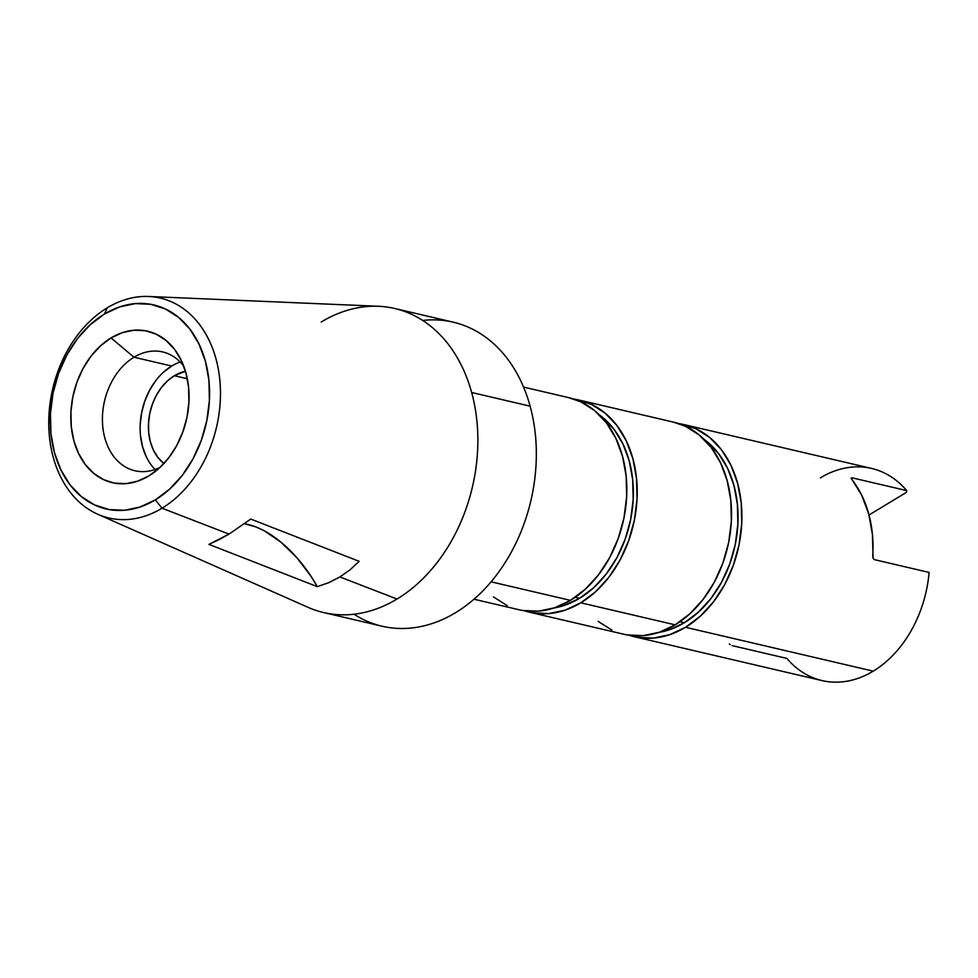 <?xml version="1.0" encoding="UTF-8"?>
<svg xmlns="http://www.w3.org/2000/svg" width="978" height="978" viewBox="0 0 978 978"><rect width="100%" height="100%" fill="white"/><g stroke="black" fill="none" stroke-linecap="round" stroke-linejoin="round"><path stroke-width="1.47" d="M820.359 477.863A108.925 81.162 103.2 0 1 906.716 490.601A108.925 81.162 -76.8 0 0 871.581 468.438L683.879 424.562A108.925 81.162 103.2 0 1 741.911 515.394A108.925 81.162 103.2 0 1 685.529 627.277L873.232 671.152A108.925 81.162 -76.8 0 0 929.1 572.436L874.393 559.636L873.11 558.34L872.743 556.054A108.925 81.162 -76.8 0 0 851.765 479.379L851.166 478.108L852.009 477.814L906.716 490.601L906.288 492.447L869.002 514.99L906.288 492.447L906.716 490.601L852.009 477.814L851.178 478.315L852.009 477.814M851.166 478.108L861.716 495.235L868.696 513.829L872.425 534.379L873.11 558.34L874.393 559.636L929.1 572.436A108.925 81.162 103.2 0 1 873.232 671.152L685.529 627.277L700.334 616.164L713.549 601.763L724.686 584.624L733.292 565.418L739.038 544.868L741.727 523.768L741.238 502.949L737.583 483.181L730.921 465.235L721.495 449.807L709.661 437.484L695.896 428.743L678.646 423.584A108.925 81.162 103.2 0 1 683.879 424.562M634.294 636.702A108.925 81.162 103.2 0 1 629.16 635.26L637.46 637.35L653.475 638.084L669.698 634.673L685.529 627.277A108.925 81.162 103.2 0 1 634.294 636.702L821.997 680.578A108.925 81.162 -76.8 0 0 873.232 671.152A108.925 81.162 103.2 0 1 786.874 658.414L732.155 645.627M684.294 622.766A103.839 77.372 -76.8 0 0 737.29 531.445A103.839 77.372 -76.8 0 0 703.928 439.232L718.573 453.572L727.571 468.291L733.916 485.394L737.4 504.232L737.864 524.098L735.309 544.208L729.82 563.793L721.617 582.106L711.006 598.438L698.402 612.167L684.294 622.766L679.93 621.751L684.294 622.766A103.839 77.372 -76.8 0 1 658.756 632.436L669.209 629.82L684.294 622.766M529.587 612.228L623.915 634.27A108.925 81.162 -76.8 0 0 675.15 624.844A108.925 81.162 -76.8 0 0 731.532 512.973A108.925 81.162 -76.8 0 0 673.512 422.141L579.184 400.088A108.925 81.162 103.2 0 1 637.216 490.919A108.925 81.162 103.2 0 1 580.822 602.803L675.15 624.844L580.822 602.803L565.003 610.199L548.768 613.597L532.765 612.876L524.452 610.785A108.925 81.162 103.2 0 0 529.587 612.228A108.925 81.162 103.2 0 0 580.822 602.803L595.626 591.69L608.854 577.289L619.979 560.149L628.585 540.944L634.343 520.394L637.02 499.293L636.531 478.474L632.888 458.706L626.213 440.76L616.788 425.332L604.966 413.009L591.201 404.269L573.952 399.11A108.925 81.162 103.2 0 1 579.184 400.088M579.587 598.291A103.839 77.372 -76.8 0 0 632.583 506.971A103.839 77.372 -76.8 0 0 599.221 414.758L613.878 429.097L622.864 443.816L629.221 460.919L632.705 479.758L633.169 499.624L630.614 519.721L625.125 539.318L616.922 557.631L606.311 573.964L593.707 587.692L579.587 598.291L575.235 597.265L579.587 598.291A103.839 77.372 -76.8 0 1 554.049 607.961L564.514 605.345L579.587 598.291M473.975 599.221L519.22 609.795A108.925 81.162 -76.8 0 0 570.455 600.37L491.09 581.824L570.455 600.37A108.925 81.162 -76.8 0 0 626.837 488.499A108.925 81.162 -76.8 0 0 568.805 397.667L523.56 387.092M422.716 320.466A156.125 116.333 103.2 0 1 530.125 406.163A156.125 116.333 103.2 0 1 455.516 612.705A156.125 116.333 -76.8 0 0 530.125 406.163A156.125 116.333 -76.8 0 0 453.156 322.153L394.672 308.486A156.125 116.333 103.2 0 1 471.653 392.496L530.125 406.163L471.653 392.496A156.125 116.333 -76.8 0 0 378.51 306.273L148.619 296.481A112.91 84.132 103.2 0 1 220.197 384.537A112.91 84.132 103.2 0 1 162.018 508.205L229.023 534.11L250.759 519.061L359.183 561.335L350.014 569.844L339.879 576.947L397.031 599.037A156.125 116.333 -76.8 0 0 471.653 392.496A156.125 116.333 103.2 0 1 397.031 599.037L339.879 576.947L328.938 582.582L317.324 586.653L311.09 576.397L296.786 557.594L280.82 542.056L264.219 530.773L256.016 526.959L244.476 523.768A94.401 50.917 58.8 0 1 317.324 586.653L208.901 544.367L317.324 586.653L328.938 582.582L339.879 576.947L350.014 569.844L359.183 561.335L250.759 519.061L229.023 534.11L162.018 508.205A112.91 84.132 -76.8 0 0 215.979 358.84A112.91 84.132 -76.8 0 0 107.201 307.85A112.91 84.132 103.2 0 1 148.619 296.481M321.236 321.994A156.125 116.333 103.2 0 1 394.672 308.486M107.201 307.85L104.499 313.999A104.756 78.044 103.2 0 1 205.417 361.298A104.756 78.044 103.2 0 1 155.355 499.868L162.018 508.205L155.355 499.868L140.135 506.995L124.536 510.259L109.133 509.562L94.524 504.917L81.284 496.506L69.915 484.66L60.856 469.819L54.438 452.569L50.929 433.56L50.453 413.535L53.032 393.242L58.57 373.486L66.846 355.014L77.555 338.535L90.269 324.684L104.499 313.999L119.719 306.884L135.331 303.608L150.722 304.305L165.331 308.95L178.571 317.361L189.94 329.207L199.011 344.048L205.417 361.298L208.925 380.308L209.402 400.344L206.823 420.626L201.285 440.381L193.008 458.853L182.311 475.332L169.597 489.183L155.355 499.868A104.756 78.044 103.2 0 1 54.438 452.569A104.756 78.044 103.2 0 1 104.499 313.999L107.201 307.85A112.91 84.132 -76.8 0 0 53.24 457.215A112.91 84.132 -76.8 0 0 162.018 508.205A112.91 84.132 103.2 0 1 97.714 514.232A112.91 84.132 103.2 0 1 48.9 416.053A112.91 84.132 103.2 0 1 107.201 307.85M163.424 372.263L171.712 366.041L133.986 357.227L111.052 337.936A77.775 57.946 103.2 0 1 179.854 357.569A77.775 57.946 103.2 0 1 152.788 473.315A77.775 57.946 103.2 0 1 148.803 475.931L156.443 470.528L148.803 475.931A77.775 57.946 103.2 0 1 73.888 440.809A77.775 57.946 103.2 0 1 111.052 337.936L133.986 357.227A61.003 45.453 -76.8 0 0 104.267 435.699A61.003 45.453 -76.8 0 0 159.976 467.447A61.003 45.453 103.2 0 1 134.903 470.736A61.003 45.453 103.2 0 1 102.409 419.88A61.003 45.453 103.2 0 1 133.986 357.227L171.712 366.041A61.003 45.453 -76.8 0 0 155.099 469.489M163.888 463.523A50.11 37.335 103.2 0 1 148.876 418.975A50.11 37.335 103.2 0 1 174.365 375.711L187.311 378.731L174.365 375.711A50.11 37.335 103.2 0 1 185.465 371.261L174.365 375.711L167.556 380.821L161.468 387.447L156.346 395.332L152.397 404.159L149.744 413.621L148.509 423.315L148.742 432.899L150.416 441.995L153.485 450.247L157.813 457.349L163.888 463.523M146.297 456.787L142.568 446.738L140.526 435.675M140.245 424L141.749 412.19L144.976 400.687L149.793 389.929L156.028 380.332M133.986 357.227A61.003 45.453 103.2 0 1 162.678 351.946A61.003 45.453 103.2 0 1 183.693 366.016A61.003 45.453 -76.8 0 0 133.986 357.227M180.221 362.019A61.003 45.453 -76.8 0 0 171.712 366.041M111.052 337.936L100.477 345.87L91.04 356.151L83.093 368.388L76.956 382.105L72.849 396.775L70.929 411.836L71.284 426.701L73.888 440.809L78.643 453.621L85.379 464.636L93.815 473.438L103.644 479.685L114.487 483.132L125.917 483.645L137.507 481.213L148.803 475.931L159.377 467.997L168.815 457.716L176.761 445.479L182.898 431.763L187.018 417.093L188.925 402.031L188.583 387.166L185.967 373.058L181.211 360.246L174.487 349.232L166.04 340.43L156.211 334.183L145.367 330.735L133.937 330.222L122.348 332.654L111.052 337.936M218.656 539.88L229.023 534.11L208.901 544.367L218.656 539.88M97.714 514.232L308.131 607.362A156.125 116.333 -76.8 0 0 397.031 599.037A156.125 116.333 103.2 0 1 323.596 612.546L382.08 626.213A156.125 116.333 -76.8 0 0 455.516 612.705A156.125 116.333 103.2 0 1 354.036 614.233M522.386 610.455L538.401 611.177L554.624 607.778L570.455 600.37L585.26 589.257L598.475 574.856L609.6 557.717L618.206 538.511L623.964 517.961L626.654 496.873L626.152 476.041L622.509 456.274L615.847 438.34L606.409 422.899L594.587 410.577L580.822 401.836L568.573 397.606M493.438 596.886L507.203 605.626M627.081 634.93L643.096 635.651L659.331 632.253L675.15 624.844L689.955 613.732L703.182 599.331L714.307 582.203L722.913 562.986L728.671 542.435L731.348 521.347L730.859 500.516L727.204 480.748L720.541 462.814L711.116 447.386L699.294 435.063L685.517 426.31L673.28 422.08M598.133 621.36L611.898 630.101M729.368 643.952L730.285 644.698"/></g></svg>
